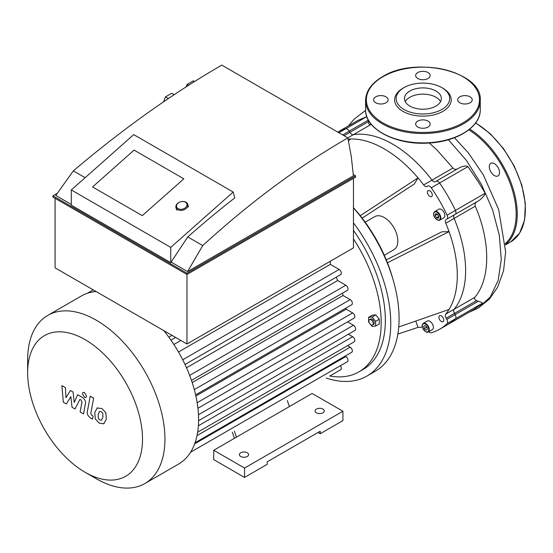 <?xml version="1.0" encoding="UTF-8"?>
<svg xmlns="http://www.w3.org/2000/svg" width="553" height="553" viewBox="0 0 553 553"><rect width="100%" height="100%" fill="white"/><g stroke="black" fill="none" stroke-linecap="round" stroke-linejoin="round"><path stroke-width="0.83" d="M499.546 172.591A7.265 4.196 -120 0 0 496.38 165.278A7.265 4.196 -120 0 0 490.781 163.335A7.265 4.196 -120 0 0 490.781 171.72A7.265 4.196 -120 0 0 498.046 175.916A7.265 4.196 -120 0 0 499.546 172.591M429.273 143.006L436.939 149.946L452.948 168.029C454.29 169.536 455.921 169.75 457.856 168.665M368.18 119.759L368.257 121.75C368.533 123.727 369.307 124.715 370.579 124.722L371.485 124.591M435.356 181.654A3.823 2.205 60 0 1 431.99 180.126A103.197 59.579 -120 0 0 353.305 134.697A3.823 2.205 60 0 1 349.938 132.333L349.24 131.13A3.823 2.205 -120 0 0 345.715 128.801A110.842 63.996 -120 0 0 337.759 132.084A110.842 63.996 60 0 1 345.715 128.801A3.823 2.205 60 0 1 349.24 131.13L349.938 132.333A3.823 2.205 -120 0 0 353.305 134.697A103.197 59.579 60 0 1 431.99 180.126A3.823 2.205 -120 0 0 435.356 181.654L436.054 181.253A3.823 2.205 60 0 1 439.587 182.995A110.842 63.996 60 0 1 455.416 210.423A3.823 2.205 60 0 1 455.167 214.35L454.469 214.751A3.823 2.205 -120 0 0 454.103 218.428A103.197 59.579 60 0 1 454.103 309.293A3.823 2.205 -120 0 0 454.469 313.392L455.167 314.595A3.823 2.205 60 0 1 455.416 318.818A110.842 63.996 60 0 1 448.068 324.369A110.842 63.996 -120 0 0 455.416 318.818A3.823 2.205 -120 0 0 455.167 314.595L454.469 313.392A3.823 2.205 60 0 1 454.103 309.293A103.197 59.579 -120 0 0 454.103 218.428A3.823 2.205 60 0 1 454.469 214.751L477.211 201.624C475.324 202.674 474.681 204.209 475.276 206.207C490.746 241.861 490.456 279.058 474.778 297.355C474.115 298.502 474.709 299.595 476.575 300.632L478.221 301.281C481.283 302.09 482.658 302.747 482.354 303.265L474.488 309.12L439.746 329.18A110.842 63.996 -120 0 0 447.094 323.623A3.823 2.205 -120 0 0 446.838 319.399L446.147 318.196A3.823 2.205 60 0 1 445.78 314.097A103.197 59.579 -120 0 0 449.05 309.459A103.197 59.579 -120 0 0 449.05 231.645L387.439 262.779M337.752 132.084L358.337 120.195L366.798 116.655M467.907 166.64C475.67 177.693 481.414 186.568 485.147 193.26C484.794 195.202 482.734 197.656 478.96 200.615L455.167 214.35A3.823 2.205 -120 0 0 455.416 210.423A110.842 63.996 -120 0 0 439.587 182.995A3.823 2.205 -120 0 0 436.054 181.253L459.557 167.683C463.407 165.941 466.193 165.589 467.907 166.64L431.257 187.799A3.823 2.205 -120 0 0 427.732 186.057L427.034 186.458A3.823 2.205 60 0 1 423.667 184.93A103.197 59.579 -120 0 0 418.02 177.893L414.273 184.038L362.167 218.131M478.96 200.615L446.838 219.154A3.823 2.205 -120 0 0 447.094 215.228A110.842 63.996 -120 0 0 431.257 187.799M417.785 72.561A7.265 4.196 0 0 0 415.656 75.526A7.265 4.196 0 0 0 422.921 79.722A7.265 4.196 0 0 0 430.179 75.526A7.265 4.196 0 0 0 425.699 71.655A7.265 4.196 0 0 0 417.785 72.561M470.098 96.837A7.265 4.196 0 0 0 462.184 95.925A7.265 4.196 0 0 0 457.697 99.803A7.265 4.196 0 0 0 464.962 103.992A7.265 4.196 0 0 0 472.227 99.803A7.265 4.196 0 0 0 470.098 96.837M428.057 127.038A7.265 4.196 0 0 0 430.179 124.072A7.265 4.196 0 0 0 422.921 119.883A7.265 4.196 0 0 0 415.656 124.072A7.265 4.196 0 0 0 420.142 127.95A7.265 4.196 0 0 0 428.057 127.038M375.736 102.768A7.265 4.196 0 0 0 383.651 103.674A7.265 4.196 0 0 0 388.137 99.803A7.265 4.196 0 0 0 380.872 95.607A7.265 4.196 0 0 0 373.614 99.803A7.265 4.196 0 0 0 375.736 102.768M402.916 88.252L402.916 88.252A28.286 16.327 0 0 0 402.916 111.347A28.286 16.327 0 0 0 442.918 111.347A28.286 16.327 0 0 0 442.918 88.252L441.84 87.63A26.758 15.449 0 0 0 404.001 87.63L402.916 88.252L404.001 87.63A26.758 15.449 0 0 0 404.001 109.473A26.758 15.449 0 0 0 441.84 109.473A26.758 15.449 0 0 0 441.84 87.63M440.568 101.676A18.463 10.659 0 0 0 409.863 97.259A18.463 10.659 0 0 0 405.266 101.676M409.863 91.017A18.463 10.659 0 0 0 404.457 98.552A18.463 10.659 0 0 0 422.921 109.211A18.463 10.659 0 0 0 441.377 98.552A18.463 10.659 0 0 0 429.985 88.708A18.463 10.659 0 0 0 409.863 91.017M371.028 324.811A3.055 1.763 60 0 1 369.031 322.116A3.055 1.763 60 0 1 369.501 319.662A3.055 1.763 60 0 1 372.556 321.431A3.055 1.763 60 0 1 372.556 324.964A3.055 1.763 60 0 1 371.028 324.811M369.501 319.662L370.579 319.04A3.055 1.763 60 0 1 373.634 320.809A3.055 1.763 60 0 1 373.634 324.334L372.556 324.964M369.376 322.98L368.595 322.005L368.595 317.318L372.273 315.196L375.784 314.885L379.296 319.254L379.296 323.94L375.618 326.063L372.107 326.374L370.634 324.542M368.595 317.318L372.107 317.007L375.618 321.376L375.618 326.063M375.784 314.885L372.107 317.007M379.296 319.254L375.618 321.376M398.81 310.793L398.561 307.675M437.388 214.17L438.799 216.589M435.204 215.518L435.688 213.707L437.499 214.198L438.819 216.493L438.335 218.297L436.524 217.813L435.204 215.518L437.368 214.267M436.524 217.813L438.688 216.562M425.063 325.441L426.875 327.051L427.351 329.415L426.024 330.176L424.22 328.572L423.736 326.201L425.063 325.441M426.204 326.457L427.047 327.915M424.22 328.572L426.384 327.321M426.024 330.176L427.351 329.415M438.902 220.384A4.97 2.869 -120 0 0 439.766 220.149L438.792 220.419C432.847 217.854 432.702 213.216 434.796 211.543L438.854 209.207A4.97 2.869 60 0 1 443.824 212.076A4.97 2.869 60 0 1 443.824 217.813L439.766 220.149A4.97 2.869 -120 0 0 439.766 214.412A4.97 2.869 -120 0 0 434.796 211.543A4.97 2.869 -120 0 0 433.773 213.976M425.679 331.627A4.97 2.869 -120 0 0 428.299 331.959C426.881 333.037 424.974 331.669 422.582 327.853C421.787 326.118 422.043 324.618 423.335 323.353L427.386 321.01A4.97 2.869 60 0 1 432.356 323.878A4.97 2.869 60 0 1 432.356 329.616L428.299 331.959A4.97 2.869 -120 0 0 428.299 326.222A4.97 2.869 -120 0 0 423.335 323.353A4.97 2.869 -120 0 0 422.305 325.786M430.994 196.785A3.442 1.984 60 0 1 427.911 194.172A3.442 1.984 60 0 1 428.153 190.667A3.442 1.984 60 0 1 431.589 192.651A3.442 1.984 60 0 1 431.589 196.626A3.442 1.984 60 0 1 430.994 196.785M439.179 318.742A3.442 1.984 60 0 1 439.614 315.715A3.442 1.984 60 0 1 443.057 317.699A3.442 1.984 60 0 1 443.057 321.673A3.442 1.984 60 0 1 439.179 318.742M398.741 327.003L449.05 309.459M386.277 259.896L441.861 231.818L449.05 231.645A103.197 59.579 -120 0 0 445.78 223.232A3.823 2.205 60 0 1 446.147 219.555M415.759 321.065L418.02 327.376L397.863 334.102M360.252 215.691L418.02 177.893A103.197 59.579 -120 0 0 350.63 138.99A103.197 59.579 -120 0 0 348.114 139.121M418.02 327.376A103.197 59.579 -120 0 0 422.347 327.058M428.706 331.724A3.823 2.205 -120 0 0 431.257 332.761A110.842 63.996 -120 0 0 439.746 329.18M384.294 255.272L393.881 249.735A19.113 11.032 -120 0 0 397.835 240.984A19.113 11.032 -120 0 0 389.492 221.753A19.113 11.032 -120 0 0 374.768 216.631L365.18 222.168M350.63 138.99L348.487 140.835M436.054 181.253L459.557 167.683M446.838 219.154L455.167 214.35L446.838 219.154M326.256 378.065A115.045 66.422 -120 0 0 366.929 376.075L375.252 371.263A115.045 66.422 -120 0 0 399.079 318.597A115.045 66.422 -120 0 0 353.457 207.866M366.929 376.075A115.045 66.422 -120 0 0 390.757 323.408A115.045 66.422 -120 0 0 353.457 222.9M329.823 376.005A107.406 62.012 -120 0 0 358.945 371.858L363.107 369.452A107.406 62.012 -120 0 0 385.351 320.284A107.406 62.012 -120 0 0 353.457 230.442M358.945 371.858A107.406 62.012 -120 0 0 381.19 322.689A107.406 62.012 -120 0 0 353.457 238.924M392.879 279.044A107.406 62.012 -120 0 0 353.457 207.693M182.704 359.796L339.162 269.463L330.321 264.362L330.321 261.237M339.162 269.463A3.055 1.763 60 0 1 341.16 272.159A3.055 1.763 60 0 1 340.689 274.606L185.006 364.489M186.513 367.786L337.696 280.502A85.618 49.431 -120 0 0 336.231 277.184M337.696 280.502L345.846 285.21A3.055 1.763 60 0 1 347.844 287.906A3.055 1.763 60 0 1 347.374 290.36L191.462 380.374M192.209 382.6L343.074 295.502A85.618 49.431 -120 0 0 342.39 293.235M343.074 295.502L350.187 299.608A3.055 1.763 60 0 1 352.185 302.304A3.055 1.763 60 0 1 351.715 304.751L195.617 394.877M195.873 396.01L346.219 309.203A85.618 49.431 -120 0 0 346.019 308.042M346.219 309.203L352.655 312.922A3.055 1.763 60 0 1 354.653 315.618A3.055 1.763 60 0 1 354.183 318.072L197.933 408.28M347.581 321.881L353.457 325.275A3.055 1.763 -120 0 1 355.455 327.97A3.055 1.763 -120 0 1 354.985 330.424L198.589 420.715M197.656 432.225L354.183 341.851A3.055 1.763 -120 0 0 354.653 339.397A3.055 1.763 -120 0 0 352.655 336.708L348.383 334.233M195.057 442.766L351.715 352.316A3.055 1.763 -120 0 0 352.185 349.862A3.055 1.763 -120 0 0 350.187 347.173L347.581 345.666M190.578 452.223L347.374 361.697A3.055 1.763 -120 0 0 347.844 359.25A3.055 1.763 -120 0 0 345.846 356.554L345.113 356.132M329.706 376.075A3.055 1.763 60 0 1 329.692 376.081L340.689 369.729A3.055 1.763 -120 0 0 340.385 365.733M85.079 472.269A81.222 46.894 -120 0 0 142.515 439.11A81.222 46.894 -120 0 0 85.079 339.632A81.222 46.894 -120 0 0 27.65 372.791A81.222 46.894 -120 0 0 85.079 472.269L96.298 478.739A97.086 56.053 -120 0 0 144.838 483.55L178.488 464.126A97.086 56.053 -120 0 0 183.838 460.269A97.086 56.053 -120 0 0 190.737 451.974A97.086 56.053 -120 0 0 195.216 442.282A97.086 56.053 -120 0 0 197.767 431.478A97.086 56.053 -120 0 0 198.596 419.679A97.086 56.053 -120 0 0 197.767 406.925A97.086 56.053 -120 0 0 195.216 393.176A97.086 56.053 -120 0 0 190.737 378.314A97.086 56.053 -120 0 0 183.838 362.049A97.086 56.053 -120 0 0 172.474 342.376A97.086 56.053 -120 0 0 163.785 330.611M96.111 291.542A97.086 56.053 -120 0 0 87.415 293.27A97.086 56.053 -120 0 0 81.409 295.973L47.758 315.397A97.086 56.053 -120 0 0 27.65 359.837L27.65 372.791M330.321 264.362L178.488 352.019M172.011 335.36L168.845 337.192M144.838 483.55A97.086 56.053 -120 0 0 164.946 439.11A97.086 56.053 -120 0 0 122.572 341.408A97.086 56.053 -120 0 0 47.758 315.397M66.312 403.953L70.846 396.646L72.035 407.257L75.021 408.978L79.936 399.349L80.994 399.957L81.968 401.941L80.13 411.937L83.544 413.907L85.418 403.676C85.929 401.333 84.844 399.211 82.176 397.296L77.648 394.697L74.233 402.487L73.065 392.049L70.397 390.508L65.973 397.718L65.413 387.632L61.888 385.593L63.332 402.225L66.312 403.953M99.609 411.439L98.178 414.432L98.323 418.365L99.782 419.907L101.496 420.197L102.934 417.176L102.789 413.271L101.303 411.715L99.443 411.522M97.349 407.824L94.77 412.462L95.282 418.911L99.181 423.107L103.764 423.812L106.342 419.146L105.83 412.725L101.904 408.515L96.982 408.01M103.764 423.812L104.13 423.626M90.236 396.169L87.36 411.584C86.842 413.914 87.92 416.036 90.588 417.964L92.531 419.084L93.091 416.077L91.784 415.317L90.816 413.333L93.644 398.139L90.236 396.169M84.505 397.303L85.964 397.448L86.572 396.107L84.505 392.519L83.04 392.374L82.432 393.715L84.505 397.303M232.343 432.287L234.444 438.308M287.304 400.552L289.406 406.573L312.106 393.466L342.915 411.252L244.544 468.052L213.728 450.266L289.406 406.573M234.334 431.133L236.435 437.16M342.915 411.252L342.915 420.619L320.215 433.725L320.215 431.229L267.244 461.81L267.244 464.306L244.544 477.419L213.728 459.626L213.728 450.266M320.215 433.725L318.051 432.474M244.544 477.419L244.544 468.052M316.434 412.815A4.59 2.647 180 0 1 315.086 410.941A4.59 2.647 180 0 1 319.675 408.294A4.59 2.647 180 0 1 324.265 410.941A4.59 2.647 180 0 1 321.431 413.388A4.59 2.647 180 0 1 316.434 412.815M240.755 456.508A4.59 2.647 180 0 1 239.414 454.635A4.59 2.647 180 0 1 243.997 451.988A4.59 2.647 180 0 1 248.587 454.635A4.59 2.647 180 0 1 245.753 457.082A4.59 2.647 180 0 1 240.755 456.508M168.057 98.766L170.649 97.024M174.147 94.687L171.713 93.284L165.471 96.893L168.174 98.448M165.471 96.893L163.564 101.821M194.566 81.512L193.336 80.8L187.094 84.409L188.608 85.28M187.094 84.409L186.147 86.856M134.096 150.112L183.831 178.826L142.28 215.656L92.551 186.942L134.096 150.112L183.831 178.826L142.28 215.656L92.551 186.942L134.096 150.112M233.186 192.036L133.729 134.614L71.296 189.956L71.296 205.191L170.759 262.613L170.759 247.378L233.186 192.036L234.755 197.898A814.078 470.009 120 0 0 187.764 236.94L170.759 262.613M170.759 247.378L71.296 189.956M187.764 236.94L202.73 245.58C249.735 202.585 298.108 166.695 347.844 137.904L351.273 156.423L353.408 175.826L187.571 271.571L202.73 245.58M85.141 177.686L73.335 170.877C122.552 129.153 172.031 93.906 221.781 65.123L347.844 137.904M171.402 262.24L187.571 271.571M353.312 174.52L355.62 175.854L186.976 273.223L52.922 195.824L57.353 193.267M73.335 170.877L55.777 195.479L71.296 204.444M52.922 195.824L52.922 197.075L186.976 274.468L355.62 177.098L355.62 175.854M186.976 273.223L186.976 344.001L353.457 247.882L353.457 178.349M55.086 198.32L55.086 267.852L186.976 344.001M180.202 201.949A6.118 4.313 -14.7 0 0 180.16 201.963A6.118 4.313 -14.7 0 0 175.965 207.493A6.118 4.313 -14.7 0 0 177.7 209.628A6.118 4.313 -14.7 0 0 184.723 209.449A6.118 4.313 -14.7 0 0 187.799 204.396A6.118 4.313 -14.7 0 0 181.432 201.631A6.118 4.313 -14.7 0 0 181.391 201.638M178.087 208.647A5.35 3.774 165.3 0 1 180.237 201.942A5.35 3.774 165.3 0 1 181.356 201.645A5.35 3.774 165.3 0 1 186.693 206.096A5.35 3.774 165.3 0 1 178.087 208.647M475.587 123.029A70.708 40.825 60 0 1 521.59 185.359A70.708 40.825 60 0 1 510.702 241.868L519.592 233.179L524.597 219.99L525.343 203.476L521.797 185.013L514.29 166.17L503.451 148.563L490.221 133.702L475.718 122.849M469.753 129.098A70.708 40.825 60 0 1 513.108 188.794A70.708 40.825 60 0 1 505.442 244.62M468.861 129.817A69.948 40.383 60 0 1 511.719 187.958A69.948 40.383 60 0 1 505.373 243.555M370.579 124.722L347.796 137.877M452.948 168.029L423.667 184.93M368.257 121.75L344.063 135.72M368.187 120.188L342.673 134.925M366.708 116.676L338.892 132.741M485.147 193.26L447.094 215.228M475.276 206.207L445.78 223.232M474.778 297.355L445.78 314.097M476.575 300.632L446.147 318.196M478.221 301.281L446.838 319.399M482.354 303.265L447.094 323.623M448.393 139.743L466.331 160.329L481.359 184.218L492.557 209.753L499.324 235.308L501.267 259.343L498.184 280.357L490.262 297.023L477.958 308.27L469.006 312.286M382.918 76.708A56.565 32.662 0 0 0 408.28 131.344A56.565 32.662 0 0 0 477.557 91.349A56.565 32.662 0 0 0 382.918 76.708M365.588 100.425A57.332 33.104 0 0 0 422.921 133.529A57.332 33.104 0 0 0 480.253 100.425C482.665 71.531 415.351 55.673 382.538 76.667C371.512 83.192 365.865 91.107 365.588 100.425L365.588 109.784A57.332 33.104 0 0 0 422.921 142.888A57.332 33.104 0 0 0 480.253 109.784L480.253 100.425M438.508 220.191A4.59 2.647 60 0 1 433.773 213.97A4.59 2.647 60 0 1 438.757 213.852A4.59 2.647 60 0 1 438.508 220.191M422.672 327.881A4.59 2.647 60 0 1 425.686 324.148A4.59 2.647 60 0 1 428.285 331.399A4.59 2.647 60 0 1 422.672 327.881M173.87 344.484L180.838 340.461M197.158 402.702L352.655 312.922M198.465 414.764L353.457 325.275M189.651 375.39L345.846 285.21M194.303 389.609L350.187 299.608M198.382 425.775L352.655 336.708M194.67 443.838L345.846 356.554M197.034 435.591L350.187 347.173M505.456 244.896L510.702 241.868M348.487 125.884L354.003 119.296L365.595 110.358M454.462 137.718L468.315 152.828L483.336 174.879L498.647 209.456L505.622 251.815L503.583 270.569L497.686 287.159L489.322 299.173L478.055 308.215M365.588 109.784C364.745 129.091 396.003 145.335 428.243 143.068C456.743 141.872 480.806 126.782 480.253 109.784M93.236 289.883L87.319 293.304M170.946 340.143L175.619 337.448M188.483 207.022L187.799 204.396M176.649 210.119L175.965 207.493"/></g></svg>
